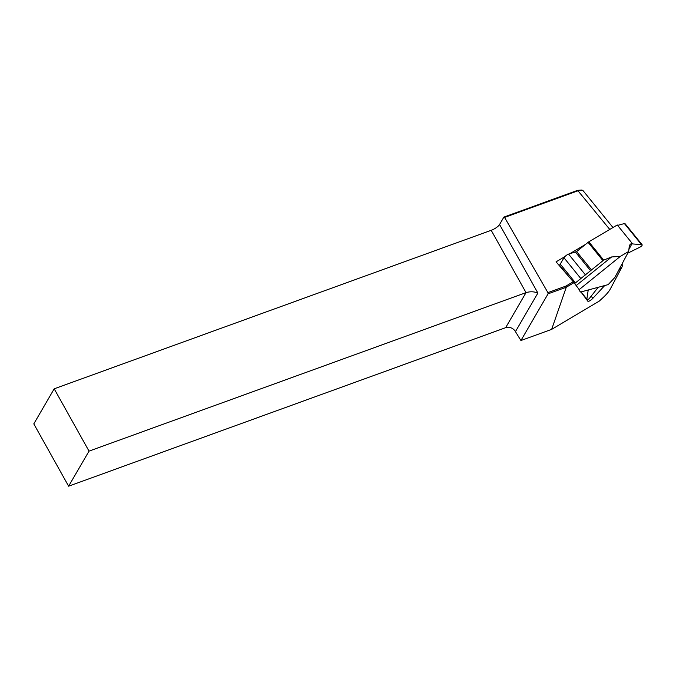<?xml version="1.0" encoding="UTF-8"?>
<svg xmlns="http://www.w3.org/2000/svg" width="676" height="676" viewBox="0 0 676 676"><rect width="100%" height="100%" fill="white"/><g stroke="black" fill="none" stroke-linecap="round" stroke-linejoin="round"><path stroke-width="1.01" d="M548.084 293.832L520.926 340.527L551.65 329.381L566.285 287.232L548.084 293.832L547.898 292.623L504.583 217.418L503.89 217.089L577.625 190.345L582.011 190.007M520.926 340.527L515.45 331.62A7.512 6.321 30.2 0 0 505.631 327.683L68.622 486.188L33.8 423.877L54.198 388.81L491.198 230.305A7.512 2.332 150.8 0 0 499.572 224.508L503.89 217.089M68.622 486.188L89.021 451.129L526.029 292.623C530.195 291.39 534.15 291.533 537.885 293.046L515.45 331.62M54.198 388.81L89.021 451.129M551.65 329.381L599.316 301.074L603.119 297.55A17.838 4.47 140.9 0 0 610.242 289.125L622.038 266.91L622.579 265.017L621.886 264.223M580.954 291.947L587.883 301.268A3.819 0.955 140.9 0 0 587.892 301.276A3.819 0.955 140.9 0 0 592.835 298.336L604.716 285.551M618.354 270.873L622.038 266.91M547.898 292.623L565.913 286.092L573.273 281.731L579.197 289.59M574.034 282.644L566.285 287.232L565.913 286.092M582.737 190.438L578.326 190.674L504.583 217.418M573.273 281.731L556.052 261.849L564.95 256.584M569.606 253.821L585.551 244.391M577.625 190.345L609.769 229.426M620.323 256.398L578.943 289.793L580.608 292.032L608.206 284.613L614.873 277.439L628.663 251.464L620.323 256.398L611.628 256.948L576.197 285.551M628.663 251.464L629.238 246.529A5.163 4.301 -152 0 1 629.635 245.236A5.163 4.301 -152 0 1 632.153 243.318L617.281 224.981L588.847 241.805L603.685 260.099L611.628 256.948M561.393 268.017L560.193 266.631M579.332 290.595L580.608 292.032M559.373 265.516L563.995 257.793A3.388 0.853 -39.1 0 1 568.567 254.108L576.62 251.599L588.078 242.346A1.876 0.473 -39.1 0 1 588.847 241.805M617.611 225.387L624.396 223.562A3.388 0.853 -39.1 0 1 624.996 223.612L641.896 244.442M632.153 243.318L632.39 243.918L642.099 244.687C642.403 245.396 641.625 246.25 639.775 247.255L627.742 253.187M598.201 287.308L589.692 298.023C588.348 299.595 587.376 300.169 586.76 299.73L588.221 289.987M603.077 260.581L591.492 269.935L576.62 251.599M574.676 283.506L591.492 269.935M499.572 224.508L537.885 293.046M505.631 327.683L526.029 292.623L491.198 230.305M591.154 296.189L592.835 298.336M641.296 244.391L624.396 223.562M628.9 249.452L632.06 243.495M586.65 298.843L581.03 291.922M602.958 260.683L588.078 242.346M590.554 270.696L575.563 252.224M585.467 274.929L568.567 254.108M580.895 278.622L563.995 257.793M575.487 282.855L560.497 264.384M568.896 276.678L559.652 265.288M585.399 274.853L580.828 278.537L585.399 274.853M582.822 190.37L612.98 227.525"/></g></svg>
